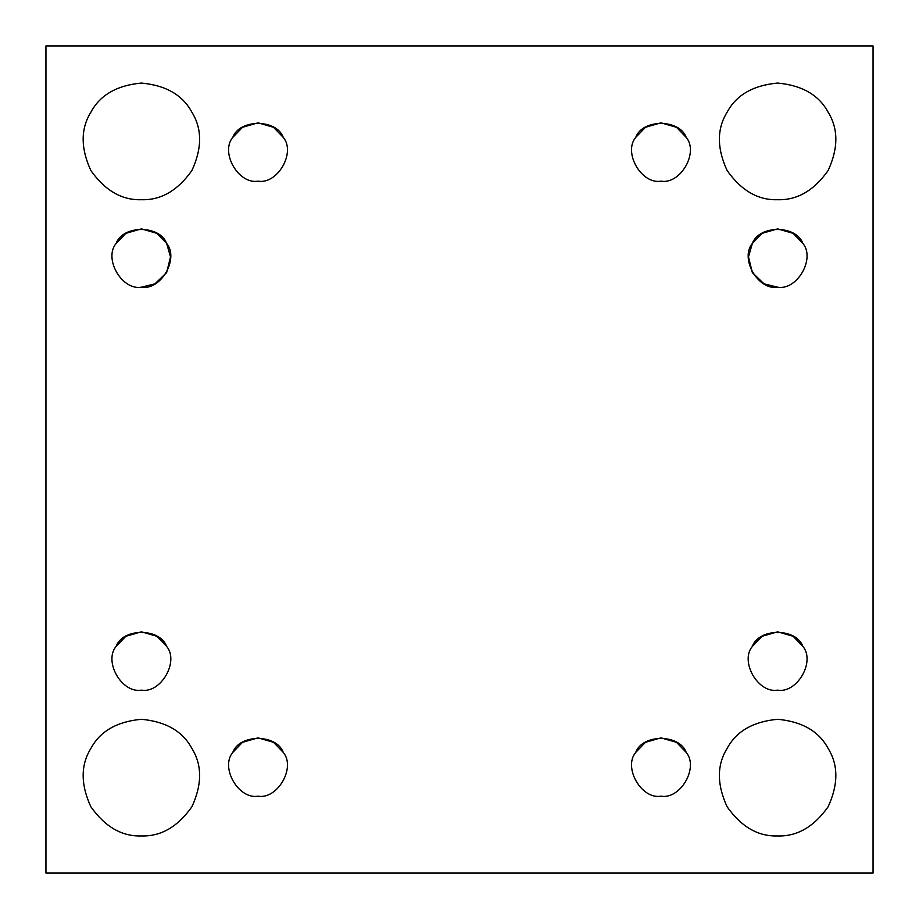 <?xml version="1.0" encoding="UTF-8"?>
<svg xmlns="http://www.w3.org/2000/svg" width="919" height="919" viewBox="0 0 919 919"><rect width="100%" height="100%" fill="white"/><g stroke="black" fill="none" stroke-linecap="round" stroke-linejoin="round"><path stroke-width="1.38" d="M116.127 646.39L125.846 636.304L141.388 631.812L156.931 636.304L166.638 646.39C179.4 661.496 160.848 693.638 141.388 690.135C160.848 693.638 179.4 661.496 166.638 646.39C159.94 627.792 122.824 627.792 116.127 646.39C103.365 661.496 121.928 693.638 141.388 690.135C121.928 693.638 103.365 661.496 116.127 646.39C122.824 627.792 159.94 627.792 166.638 646.39M191.887 748.457C202.18 764.987 202.18 784.435 191.887 806.779C177.677 826.859 160.848 836.577 141.388 835.934C160.848 836.577 177.677 826.859 191.887 806.779C202.18 784.435 202.18 764.987 191.887 748.457C182.709 731.283 165.88 721.564 141.388 719.29C116.897 721.564 100.056 731.283 90.878 748.457C80.596 764.987 80.596 784.435 90.878 806.779C105.088 826.859 121.928 836.577 141.388 835.934C121.928 836.577 105.088 826.859 90.878 806.779C80.596 784.435 80.596 764.987 90.878 748.457C100.056 731.283 116.897 721.564 141.388 719.29C165.88 721.564 182.709 731.283 191.887 748.457C182.709 731.283 165.88 721.564 141.388 719.29C116.897 721.564 100.056 731.283 90.878 748.457M232.771 752.431L242.49 742.334L258.032 737.854L273.563 742.334L283.282 752.431C296.044 767.537 277.492 799.668 258.032 796.176C277.492 799.668 296.044 767.537 283.282 752.431C276.585 733.821 239.468 733.821 232.771 752.431C220.009 767.537 238.561 799.668 258.032 796.176C238.561 799.668 220.009 767.537 232.771 752.431C239.468 733.821 276.585 733.821 283.282 752.431M635.718 752.431L645.437 742.334L660.968 737.854L676.51 742.334L686.229 752.431C698.991 767.537 680.439 799.668 660.968 796.176C680.439 799.668 698.991 767.537 686.229 752.431C679.532 733.821 642.415 733.821 635.718 752.431C622.956 767.537 641.508 799.668 660.968 796.176C641.508 799.668 622.956 767.537 635.718 752.431C642.415 733.821 679.532 733.821 686.229 752.431M828.122 748.457C838.404 764.987 838.404 784.435 828.122 806.779C813.912 826.859 797.072 836.577 777.612 835.934C797.072 836.577 813.912 826.859 828.122 806.779C838.404 784.435 838.404 764.987 828.122 748.457C818.944 731.283 802.103 721.564 777.612 719.29C753.12 721.564 736.291 731.283 727.113 748.457C716.82 764.987 716.82 784.435 727.113 806.779C741.323 826.859 758.152 836.577 777.612 835.934C758.152 836.577 741.323 826.859 727.113 806.779C716.82 784.435 716.82 764.987 727.113 748.457C736.291 731.283 753.12 721.564 777.612 719.29C802.103 721.564 818.944 731.283 828.122 748.457C818.944 731.283 802.103 721.564 777.612 719.29C753.12 721.564 736.291 731.283 727.113 748.457M752.362 646.39L762.069 636.304L777.612 631.812L793.154 636.304L802.873 646.39C815.635 661.496 797.072 693.638 777.612 690.135C797.072 693.638 815.635 661.496 802.873 646.39C796.176 627.792 759.06 627.792 752.362 646.39C739.6 661.496 758.152 693.638 777.612 690.135C758.152 693.638 739.6 661.496 752.362 646.39C759.06 627.792 796.176 627.792 802.873 646.39M777.612 287.188L764.022 283.822L752.362 272.61L748.48 256.906L752.362 243.443L762.069 233.357L777.612 228.865L793.154 233.357L802.873 243.443C815.635 258.549 797.072 290.691 777.612 287.188C797.072 290.691 815.635 258.549 802.873 243.443C796.176 224.845 759.06 224.845 752.362 243.443C739.6 258.549 758.152 290.691 777.612 287.188C758.152 290.691 739.6 258.549 752.362 243.443C759.06 224.845 796.176 224.845 802.873 243.443M777.612 199.71C797.072 200.342 813.912 190.624 828.122 170.543C838.404 148.2 838.404 128.763 828.122 112.221C818.944 95.048 802.103 85.329 777.612 83.066C753.12 85.329 736.291 95.048 727.113 112.221C716.82 128.763 716.82 148.2 727.113 170.543C741.323 190.624 758.152 200.342 777.612 199.71C758.152 200.342 741.323 190.624 727.113 170.543C716.82 148.2 716.82 128.763 727.113 112.221C736.291 95.048 753.12 85.329 777.612 83.066C802.103 85.329 818.944 95.048 828.122 112.221C838.404 128.763 838.404 148.2 828.122 170.543C813.912 190.624 797.072 200.342 777.612 199.71M635.718 137.413L645.437 127.316L660.968 122.824L676.51 127.316L686.229 137.413C679.532 118.804 642.415 118.804 635.718 137.413C642.415 118.804 679.532 118.804 686.229 137.413C698.991 152.508 680.439 184.65 660.968 181.146C680.439 184.65 698.991 152.508 686.229 137.413C679.532 118.804 642.415 118.804 635.718 137.413C622.956 152.508 641.508 184.65 660.968 181.146C641.508 184.65 622.956 152.508 635.718 137.413M232.771 137.413L242.49 127.316L258.032 122.824L273.563 127.316L283.282 137.413C276.585 118.804 239.468 118.804 232.771 137.413C239.468 118.804 276.585 118.804 283.282 137.413C296.044 152.508 277.492 184.65 258.032 181.146C277.492 184.65 296.044 152.508 283.282 137.413C276.585 118.804 239.468 118.804 232.771 137.413C220.009 152.508 238.561 184.65 258.032 181.146C238.561 184.65 220.009 152.508 232.771 137.413M141.388 199.71C160.848 200.342 177.677 190.624 191.887 170.543C202.18 148.2 202.18 128.763 191.887 112.221C182.709 95.048 165.88 85.329 141.388 83.066C116.897 85.329 100.056 95.048 90.878 112.221C80.596 128.763 80.596 148.2 90.878 170.543C105.088 190.624 121.928 200.342 141.388 199.71C121.928 200.342 105.088 190.624 90.878 170.543C80.596 148.2 80.596 128.763 90.878 112.221C100.056 95.048 116.897 85.329 141.388 83.066C165.88 85.329 182.709 95.048 191.887 112.221C202.18 128.763 202.18 148.2 191.887 170.543C177.677 190.624 160.848 200.342 141.388 199.71M116.127 243.443L125.846 233.357L141.388 228.865L156.931 233.357L166.638 243.443L170.52 256.906L166.638 272.61L154.978 283.822L141.388 287.188C160.848 290.691 179.4 258.549 166.638 243.443C159.94 224.845 122.824 224.845 116.127 243.443C103.365 258.549 121.928 290.691 141.388 287.188C121.928 290.691 103.365 258.549 116.127 243.443C122.824 224.845 159.94 224.845 166.638 243.443C179.4 258.549 160.848 290.691 141.388 287.188M45.95 45.95L873.05 45.95L873.05 873.05L45.95 873.05L45.95 45.95L45.95 873.05L873.05 873.05L873.05 45.95L45.95 45.95"/></g></svg>
